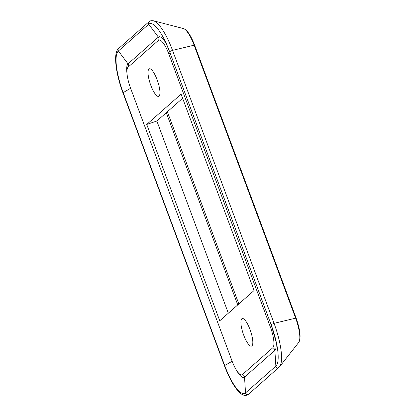 <?xml version="1.0" encoding="UTF-8"?>
<svg xmlns="http://www.w3.org/2000/svg" width="416" height="416" viewBox="0 0 416 416"><rect width="100%" height="100%" fill="white"/><g stroke="black" fill="none" stroke-linecap="round" stroke-linejoin="round"><path stroke-width="0.62" d="M157.149 79.804A14.555 3.916 71.3 0 1 158.647 96.387A14.555 3.916 71.3 0 1 150.28 83.85A14.555 3.916 71.3 0 1 149.328 68.806A14.555 3.916 71.3 0 1 157.149 79.804M250.026 329.534A14.555 3.916 71.3 0 1 251.519 346.117A14.555 3.916 71.3 0 1 243.152 333.58A14.555 3.916 71.3 0 1 242.206 318.536A14.555 3.916 71.3 0 1 250.026 329.534M182.634 98.285L156.858 121.03L228.332 313.217M254.108 290.477L219.757 320.783L146.739 124.446L181.09 94.141L254.108 290.477M156.858 121.03L146.739 124.446M128.092 67.132A18.481 4.971 -108.7 0 0 127.811 67.439A18.481 4.971 -108.7 0 0 130.478 87.896L231.998 360.875A18.481 4.971 -108.7 0 0 240.958 374.837A18.481 4.971 -108.7 0 0 242.419 374.556L272.756 347.792A18.481 4.971 -108.7 0 0 270.369 327.028L168.849 54.049A18.481 4.971 -108.7 0 0 158.428 40.368L128.092 67.132A2.772 2.652 48.6 0 0 128.029 63.872A21.611 5.814 -108.7 0 0 127.031 73.741M166.286 112.71L237.76 304.902M158.428 40.368A2.772 2.652 48.6 0 0 158.361 37.112L128.029 63.872L118.383 51.012A1.846 1.768 -131.4 0 1 118.586 48.573C113.095 52.723 115.617 73.154 122.923 92.763L130.614 88.27M166.691 44.507A21.611 5.814 -108.7 0 0 158.361 37.112L148.72 24.248L118.383 51.012A36.977 9.948 -108.7 0 0 123.157 92.56L224.682 365.539L224.442 365.742C229.315 378.596 234.432 387.592 239.793 392.735C243.11 395.715 246.033 396.219 248.555 394.248L279.599 366.735A39.094 10.514 -108.7 0 0 274.05 323.341L296.119 318.053L194.594 45.074C190.715 35.173 186.982 29.666 183.399 28.553L153.442 20.8C151.211 20.504 149.708 20.842 148.923 21.814L118.586 48.573M271.086 324.584L169.572 51.61A36.977 9.948 -108.7 0 0 165.105 41.075A36.977 9.948 -108.7 0 0 148.72 24.248A1.846 1.768 -131.4 0 1 148.923 21.814M272.756 347.792A2.772 2.652 -131.4 0 1 274.862 350.36L275.87 366.142A36.977 9.948 -108.7 0 0 276.583 343.538A36.977 9.948 -108.7 0 0 271.092 324.594L169.572 51.61L172.531 50.362L194.594 45.074M296.119 318.053C300.316 330.236 301.184 338.354 298.724 342.404A21.902 5.892 -108.7 0 0 295.615 318.094L194.095 45.115A21.902 5.892 -108.7 0 0 183.399 28.553M276.583 343.538L271.092 324.589L274.05 323.341L172.531 50.362A39.094 10.514 -108.7 0 0 153.442 20.8M168.849 54.049A2.772 0.302 159.6 0 0 170.232 53.394M270.369 327.028A2.772 0.302 159.6 0 0 271.742 326.378M242.419 374.556A2.772 2.652 -131.4 0 1 244.525 377.125L245.534 392.902L275.87 366.142A1.846 1.768 48.6 0 0 278.892 367.489M236.512 370.297A21.611 5.814 -108.7 0 0 244.525 377.125L274.862 350.36A21.611 5.814 -108.7 0 0 275.761 339.851M232.138 361.249L224.682 365.539A36.977 9.948 -108.7 0 0 245.534 392.902A1.846 1.768 48.6 0 0 248.555 394.248M169.572 51.61L165.105 41.075M298.724 342.404L279.599 366.735M167.367 111.758L238.841 303.945M122.923 92.763L224.442 365.742"/></g></svg>
